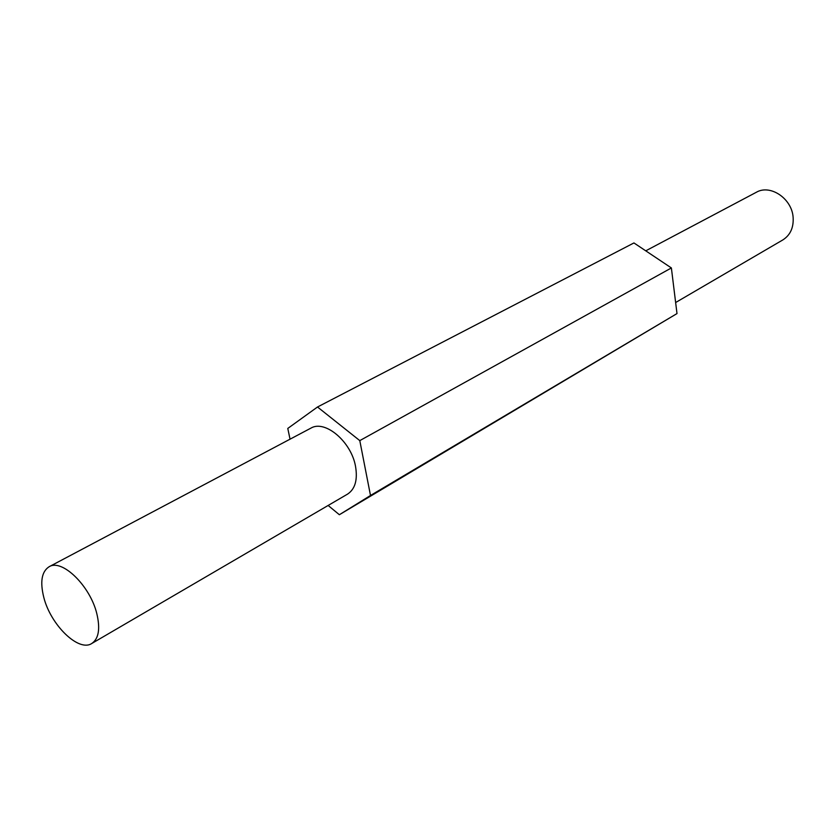 <?xml version="1.0" encoding="UTF-8"?>
<svg xmlns="http://www.w3.org/2000/svg" width="835" height="835" viewBox="0 0 835 835"><rect width="100%" height="100%" fill="white"/><g stroke="black" fill="none" stroke-linecap="round" stroke-linejoin="round"><path stroke-width="1.25" d="M49.077 566.767L310.818 428.178C324.93 419.42 351.358 441.705 355.543 466.452C357.787 479.895 355.115 489.122 347.517 494.143L91.766 643.493C78.667 652.292 50.695 625.018 43.806 597.432C39.913 581.828 41.666 571.599 49.077 566.767C61.926 558.427 90.19 585.836 96.829 613.715C100.398 628.838 98.707 638.765 91.766 643.493M645.747 250.834L756.322 192.28C770.288 184.003 791.935 198.563 793.125 217.371C793.751 227.611 790.317 235.126 782.833 239.927L675.64 302.531M290.037 439.179L287.783 428.438L317.509 407L633.942 242.943L671.382 267.952L676.997 313.574L370.5 495.489L339.365 514.725L328.134 505.457M676.997 313.574L339.365 514.725M317.509 407L359.791 440.619L370.5 495.489M671.382 267.952L359.791 440.619"/></g></svg>
